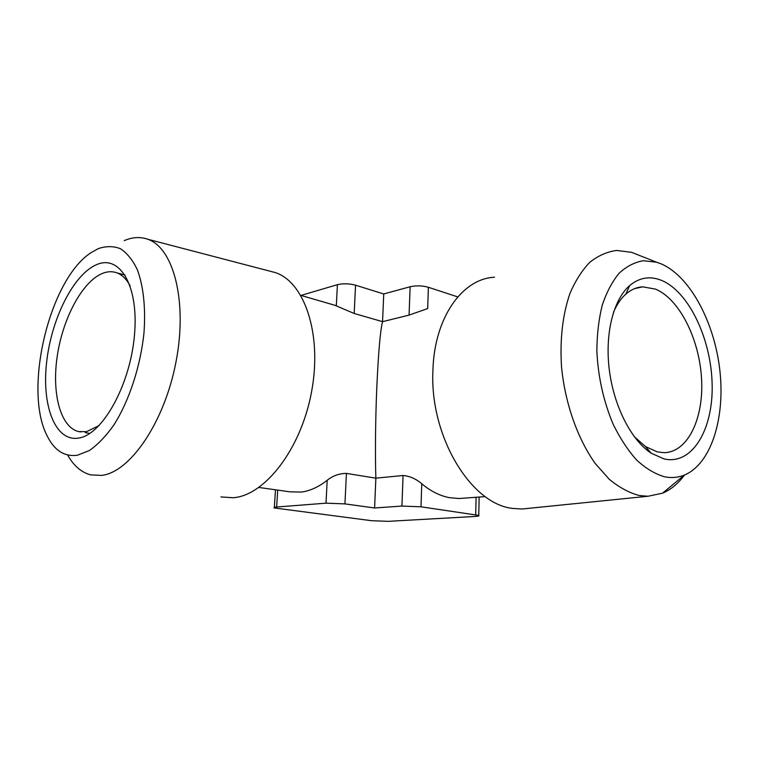 <?xml version="1.0" encoding="UTF-8"?>
<svg xmlns="http://www.w3.org/2000/svg" width="759" height="759" viewBox="0 0 759 759"><rect width="100%" height="100%" fill="white"/><g stroke="black" fill="none" stroke-linecap="round" stroke-linejoin="round"><path stroke-width="1.14" d="M664.372 476.737C671.402 478.179 678.072 477.629 684.381 475.077C711.192 463.967 725.329 417.991 719.836 370.193C714.456 322.366 690.235 276.618 661.469 263.999L656.62 262.225L643.347 260.735C634.638 262.206 626.564 266.371 619.107 273.24C612.209 281.608 606.583 292.281 602.219 305.251C598.747 319.302 596.963 334.624 596.868 351.208C598.12 377.1 603.585 401.502 613.244 424.423C620.179 438.512 628.035 450.438 636.792 460.201C645.852 468.464 655.045 473.977 664.372 476.737M684.485 475.039C678.223 483.568 670.928 489.621 662.579 493.17L648.006 496.253L639.287 495.523C629.183 492.857 619.173 487.439 609.259 479.271L595.246 463.521C577.58 438.749 565.047 403.2 561.527 366.976C559.81 339.415 562.58 315.004 569.848 293.724C575.322 280.858 581.992 270.365 589.847 262.253C598.215 255.65 607.143 251.713 616.621 250.461L631.573 252.33L639.695 255.546M77.247 455.277L89.391 450.533C97.75 444.689 105.89 436.197 113.812 425.068C129.182 400.894 140.595 366.161 143.992 332.66C145.804 307.86 143.385 285.839 137.303 269.644C132.664 259.995 127.028 253.022 120.406 248.705C113.395 245.992 106.004 245.982 98.234 248.658L91.108 252.633C49.639 279.084 23.064 389.244 46.982 435.533C54.212 450.353 64.297 456.927 77.247 455.277M124.239 240.622C132.37 237.112 140.159 236.637 147.597 239.199C173.413 247.557 187.739 301.038 176.06 361.569C164.627 422.137 130.131 472.316 101.611 475.4L90.729 474.887C81.346 472.411 73.651 465.789 67.627 455.002M664.125 458.948L651.146 453.18C631.251 440.154 613.879 406.302 609.316 369.965C604.733 333.628 613.443 299.539 629.647 285.593C639.448 277.452 650.131 275.735 661.696 280.451C688.916 291.826 711.174 339.083 712.132 384.082C713.432 429.148 692.426 465.362 664.125 458.948M634.306 436.7L645.454 446.567L657.341 451.899L664.068 452.668C688.081 452.317 704.048 417.934 701.525 378.248C699.219 338.58 679.201 298.752 655.34 289.065L642.636 286.836C636.63 287.206 631.061 289.606 625.938 294.046C620.976 298.401 616.839 304.454 613.509 312.215M79.002 438.009C55.416 442.393 41.631 406.018 46.593 362.498C51.28 319.017 73.395 274.388 96.611 264.654C119.846 254.208 139.096 285.944 134.428 335.592C130.093 385.174 102.503 434.414 79.002 438.009M130.14 285.83C126.592 279.227 122.256 274.929 117.142 272.927C112.512 271.181 107.617 271.333 102.465 273.392C82.494 281.475 63.092 317.727 57.371 355.288C51.508 392.839 60.265 427.431 78.841 431.624L86.611 431.653L99.106 425.562M494.536 277.225C462.364 278.61 434.224 317.566 432.915 370.601C429.613 436.349 471.035 504.299 512.78 508.426L522.059 509.004L528.852 508.312M220.945 496.936L233.165 497.743C264.995 495.57 301.37 448.635 311.693 391.113C322.29 333.609 304.293 281.712 275.09 272.519L269.711 271.115M464.223 498.141L459.005 498.521L449.375 497.657C439.831 495.807 430.619 491.177 421.767 483.777L420.989 506.803L401.928 506.073L374.595 507.98L375.866 478.17L403.067 475.495C409.746 476.073 415.979 478.834 421.767 483.777M300.981 295.431L337.413 284.672C343.125 283.354 349.168 283.524 355.554 285.194L383.741 293.961L410.135 286.75C416.207 285.431 422.289 285.602 428.389 287.272L427.678 308.562L409.073 315.108L382.555 321.664C380.363 330.108 378.466 351.55 376.862 385.97C375.439 418.617 375.069 455.353 375.866 478.17L346.417 473.398L344.937 503.891L326 503.17L276.656 507.021C274.284 507.221 273.515 507.534 274.331 507.961L371.54 520.702L388.058 521.348L474.859 516.471C478.293 516.253 479.593 515.892 478.749 515.389L420.989 506.803M383.741 293.961L382.555 321.664L354.178 313.476L334.928 305.298L328.761 303.505M428.389 287.272L457.743 296.911M258.942 487.458L289.919 491.832L301.418 492.06C310.07 490.912 318.666 486.974 327.195 480.257C332.831 475.76 339.235 473.474 346.417 473.398M374.595 507.98L344.937 503.891M336.313 305.868L337.413 284.672M355.554 285.194L354.178 313.476M409.073 315.108L410.135 286.75M277.699 490.105L276.656 507.021M326 503.17L327.195 480.257M475.694 514.687L476.092 497.268M401.928 506.073L403.067 475.495M684.381 475.077L662.579 493.17M645.454 446.567L651.146 453.18M625.938 294.046L629.647 285.593M89.837 433.398L85.378 432.677M80.834 431.947L78.841 431.624M634.581 288.648L642.636 286.836M648.006 496.253L522.059 509.004M147.597 239.199L275.09 272.519M459.005 498.521L485.267 496.604M334.928 305.298L300.839 295.384M125.112 275.081L117.142 272.927M656.62 262.225L631.573 252.33M478.749 515.389L479.157 497.05M275.46 489.792L274.369 507.373"/></g></svg>
